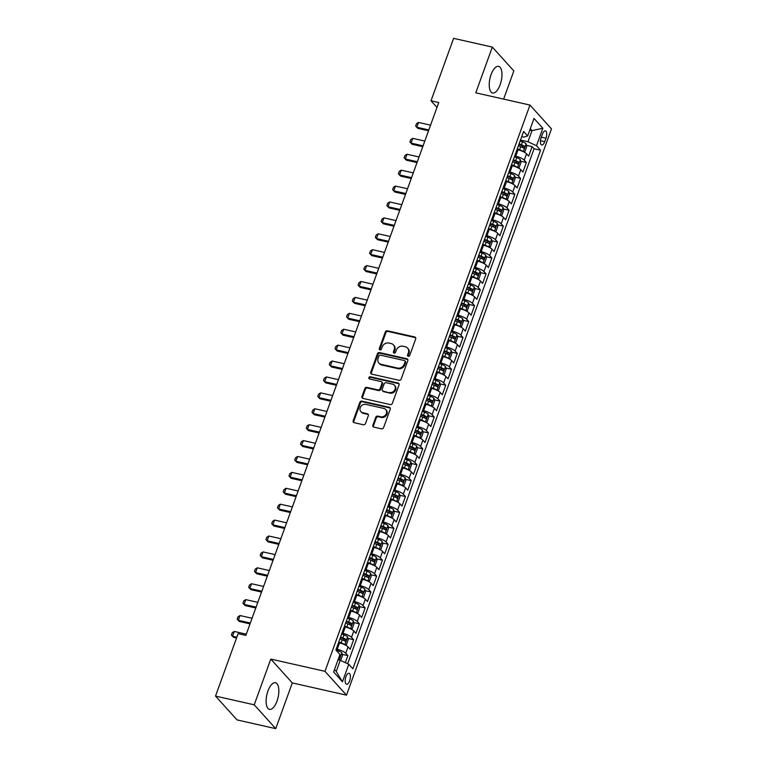<?xml version="1.0" encoding="UTF-8"?>
<svg xmlns="http://www.w3.org/2000/svg" width="767" height="767" viewBox="0 0 767 767"><rect width="100%" height="100%" fill="white"/><g stroke="black" fill="none" stroke-linecap="round" stroke-linejoin="round"><path stroke-width="1.15" d="M408.236 356.319A1.208 1.045 -42.1 0 0 409.703 355.466L415.704 338.88A1.716 1.496 -42.1 0 0 414.746 336.972L387.393 330.798A1.716 1.496 -42.1 0 0 385.302 332.015L379.301 348.602A1.208 1.045 -42.1 0 0 381.429 349.081L382.206 346.933A5.503 4.775 -42.1 0 1 388.879 343.041L391.16 343.549A5.503 4.775 -42.1 0 1 393.433 344.862A5.503 4.775 -42.1 0 1 394.209 349.647L393.433 351.794A1.208 1.045 -42.1 0 0 395.561 352.274L396.338 350.126A5.503 4.775 -42.1 0 1 403.011 346.233L405.292 346.742A5.503 4.775 -42.1 0 1 407.565 348.055A5.503 4.775 -42.1 0 1 408.351 352.839L407.574 354.987A1.208 1.045 -42.1 0 0 408.236 356.319M277.012 701.076A13.662 5.772 102.7 0 0 275.478 682.735A13.662 5.772 102.7 0 0 267.942 691.029A13.662 5.772 102.7 0 0 269.466 709.379A13.662 5.772 102.7 0 0 277.012 701.076M500.132 84.706A13.662 5.772 102.7 0 0 498.608 66.355A13.662 5.772 102.7 0 0 491.062 74.658A13.662 5.772 102.7 0 0 492.587 93.008A13.662 5.772 102.7 0 0 500.132 84.706M349.647 680.818A5.609 2.368 102.7 0 0 349.023 673.292A5.609 2.368 102.7 0 0 345.927 676.695A5.609 2.368 102.7 0 0 346.55 684.231A5.609 2.368 102.7 0 0 349.647 680.818M372.858 425.215A1.716 1.496 -42.1 0 0 373.817 427.123L381.487 428.858A1.716 1.496 -42.1 0 0 383.577 427.641L390.24 409.214A1.716 1.496 -42.1 0 0 389.291 407.306L361.928 401.131A1.716 1.496 -42.1 0 0 359.848 402.349L353.175 420.776A1.716 1.496 -42.1 0 0 354.133 422.675L363.405 424.774A1.716 1.496 -42.1 0 0 365.485 423.557L368.342 415.666A1.716 1.496 -42.1 0 0 367.383 413.768L362.791 412.723A4.602 3.998 -42.1 0 1 360.883 411.63A4.602 3.998 -42.1 0 1 360.797 406.529A4.602 3.998 -42.1 0 1 365.811 404.372L383.826 408.437A4.602 3.998 -42.1 0 1 385.724 409.54A4.602 3.998 -42.1 0 1 385.811 414.631A4.602 3.998 -42.1 0 1 380.796 416.797L377.795 416.117A1.716 1.496 -42.1 0 0 375.715 417.334L372.858 425.215L373.443 425.867A1.716 1.496 -42.1 0 0 373.443 426.989M270.789 659.083L254.232 704.815L215.517 696.081L237.032 719.906L275.746 728.65L292.304 682.918L346.492 695.161L324.978 671.326L270.789 659.083L292.304 682.918M503.631 99.116L513.842 70.919L492.328 47.094L475.77 92.826L529.968 105.06L324.978 671.326M492.328 47.094L453.613 38.35L431.016 100.784L436.989 107.409M215.517 696.081L238.125 633.647L245.862 635.392L438.753 102.529L431.016 100.784M399.061 380.298A1.716 1.496 -42.1 0 0 401.151 379.08L407.823 360.663A1.716 1.496 -42.1 0 0 406.865 358.755L379.502 352.58A1.716 1.496 -42.1 0 0 377.422 353.798L370.749 372.216A1.716 1.496 -42.1 0 0 371.707 374.123L399.061 380.298M399.032 384.938L392.359 403.356A1.716 1.496 -42.1 0 1 390.278 404.573L362.916 398.399A1.716 1.496 -42.1 0 1 361.966 396.501L364.814 388.61A1.716 1.496 -42.1 0 1 366.904 387.393L377.997 389.895A1.716 1.496 -42.1 0 0 380.087 388.677L381.976 383.452A1.716 1.496 -42.1 0 0 381.026 381.544L369.473 378.936A1.208 1.045 -42.1 0 1 370.26 376.75L398.073 383.03A1.716 1.496 -42.1 0 1 399.032 384.938M345.323 662.659L347.863 655.612L342.149 654.328M336.214 649.064L337.221 649.285A7.008 1.812 19.9 0 1 345.744 653.263L348.045 646.897L350.174 649.256L353.625 639.707L347.911 638.422M341.977 633.159L342.983 633.379A7.008 1.812 19.9 0 1 351.507 637.358L353.808 630.992L355.926 633.35L359.387 623.801L353.664 622.516M347.729 617.253L348.745 617.473A7.008 1.812 19.9 0 1 357.259 621.452L359.56 615.086L361.688 617.435L365.14 607.895L359.426 606.601M353.491 601.338L354.498 601.568A7.008 1.812 19.9 0 1 363.021 605.547L365.322 599.18L367.441 601.529L370.902 591.99L365.188 590.695M359.253 585.432L360.26 585.662A7.008 1.812 19.9 0 1 368.774 589.641L371.084 583.275L373.203 585.624L376.655 576.084L370.94 574.79M365.006 569.526L366.012 569.756A7.008 1.812 19.9 0 1 374.536 573.735L376.837 567.369L378.956 569.718L382.417 560.178L376.702 558.884M370.768 553.621L371.774 553.851A7.008 1.812 19.9 0 1 380.288 557.83L382.599 551.463L384.718 553.812L388.169 544.273L382.455 542.978M376.52 537.715L377.527 537.945A7.008 1.812 19.9 0 1 386.05 541.924L388.351 535.558L390.48 537.907L393.931 528.367L388.217 527.073M382.282 521.809L383.289 522.039A7.008 1.812 19.9 0 1 391.812 526.009L394.113 519.652L396.232 522.001L399.693 512.461L393.97 511.167M388.035 505.904L389.051 506.134A7.008 1.812 19.9 0 1 397.565 510.103L399.866 503.746L401.994 506.095L405.446 496.556L399.732 495.261M393.797 489.998L394.804 490.228A7.008 1.812 19.9 0 1 403.327 494.197L405.628 487.841L407.747 490.19L411.208 480.641L405.494 479.356M399.559 474.092L400.566 474.322A7.008 1.812 19.9 0 1 409.079 478.292L411.39 471.935L413.509 474.284L416.96 464.735L411.246 463.45M405.312 458.187L406.318 458.417A7.008 1.812 19.9 0 1 414.842 462.386L417.143 456.029L419.261 458.378L422.722 448.829L417.008 447.545M411.074 442.281L412.08 442.511A7.008 1.812 19.9 0 1 420.594 446.48L422.905 440.124L425.023 442.473L428.475 432.924L422.761 431.639M416.826 426.375L417.833 426.596A7.008 1.812 19.9 0 1 426.356 430.575L428.657 424.209L430.786 426.567L434.237 417.018L428.523 415.733M422.588 410.47L423.595 410.69A7.008 1.812 19.9 0 1 432.118 414.669L434.419 408.303L436.538 410.661L439.999 401.112L434.275 399.828M428.341 394.564L429.357 394.784A7.008 1.812 19.9 0 1 437.871 398.763L440.172 392.397L442.3 394.746L445.752 385.207L440.037 383.912M434.103 378.649L435.11 378.879A7.008 1.812 19.9 0 1 443.633 382.858L445.934 376.492L448.053 378.84L451.514 369.301L445.8 368.007M439.865 362.743L440.872 362.973A7.008 1.812 19.9 0 1 449.385 366.952L451.696 360.586L453.815 362.935L457.266 353.395L451.552 352.101M445.617 346.837L446.624 347.067A7.008 1.812 19.9 0 1 455.147 351.046L457.448 344.68L459.577 347.029L463.028 337.49L457.314 336.195M451.38 330.932L452.386 331.162A7.008 1.812 19.9 0 1 460.909 335.141L463.21 328.775L465.329 331.123L468.781 321.584L463.067 320.29M457.132 315.026L458.139 315.256A7.008 1.812 19.9 0 1 466.662 319.235L468.963 312.869L471.091 315.218L474.543 305.678L468.829 304.384M462.894 299.12L463.901 299.351A7.008 1.812 19.9 0 1 472.424 303.32L474.725 296.963L476.844 299.312L480.305 289.773L474.581 288.478M468.647 283.215L469.663 283.445A7.008 1.812 19.9 0 1 478.177 287.414L480.478 281.058L482.606 283.406L486.057 273.867L480.343 272.573M474.409 267.309L475.415 267.539A7.008 1.812 19.9 0 1 483.939 271.508L486.24 265.152L488.358 267.501L491.82 257.952L486.105 256.667M480.171 251.403L481.177 251.634A7.008 1.812 19.9 0 1 489.691 255.603L492.002 249.246L494.121 251.595L497.572 242.046L491.858 240.761M485.923 235.498L486.93 235.728A7.008 1.812 19.9 0 1 495.453 239.697L497.754 233.341L499.883 235.69L503.334 226.14L497.62 224.856M491.685 219.592L492.692 219.822A7.008 1.812 19.9 0 1 501.215 223.791L503.516 217.425L505.635 219.784L509.087 210.235L503.373 208.95M497.438 203.686L498.454 203.907A7.008 1.812 19.9 0 1 506.968 207.886L509.269 201.52L511.397 203.878L514.849 194.329L509.135 193.044M503.2 187.781L504.207 188.001A7.008 1.812 19.9 0 1 512.73 191.98L515.031 185.614L517.15 187.973L520.611 178.423L514.887 177.139M508.952 171.875L509.969 172.096A7.008 1.812 19.9 0 1 518.482 176.074L520.783 169.708L522.912 172.057L526.363 162.518L524.244 160.169A7.008 1.812 -160.1 0 0 515.721 156.19L514.715 155.96M520.649 161.223L526.363 162.518M348.045 646.897A7.008 1.812 -160.1 0 0 339.532 642.928L338.515 642.698M353.808 630.992A7.008 1.812 -160.1 0 0 345.284 627.023L344.278 626.792M359.56 615.086A7.008 1.812 -160.1 0 0 351.046 611.117L350.04 610.887M365.322 599.18A7.008 1.812 -160.1 0 0 356.799 595.211L355.792 594.981M371.084 583.275A7.008 1.812 -160.1 0 0 362.561 579.306L361.554 579.075M376.837 567.369A7.008 1.812 -160.1 0 0 368.323 563.39L367.307 563.17M382.599 551.463A7.008 1.812 -160.1 0 0 374.075 547.485L373.069 547.264M388.351 535.558A7.008 1.812 -160.1 0 0 379.838 531.579L378.821 531.358M394.113 519.652A7.008 1.812 -160.1 0 0 385.59 515.673L384.583 515.453M399.866 503.746A7.008 1.812 -160.1 0 0 391.352 499.768L390.345 499.538M405.628 487.841A7.008 1.812 -160.1 0 0 397.105 483.862L396.098 483.632M411.39 471.935A7.008 1.812 -160.1 0 0 402.867 467.956L401.86 467.726M417.143 456.029A7.008 1.812 -160.1 0 0 408.629 452.051L407.613 451.821M422.905 440.124A7.008 1.812 -160.1 0 0 414.381 436.145L413.375 435.915M428.657 424.209A7.008 1.812 -160.1 0 0 420.143 420.239L419.127 420.009M434.419 408.303A7.008 1.812 -160.1 0 0 425.896 404.334L424.889 404.104M440.172 392.397A7.008 1.812 -160.1 0 0 431.658 388.428L430.651 388.198M445.934 376.492A7.008 1.812 -160.1 0 0 437.411 372.522L436.404 372.292M451.696 360.586A7.008 1.812 -160.1 0 0 443.173 356.617L442.166 356.387M457.448 344.68A7.008 1.812 -160.1 0 0 448.935 340.701L447.918 340.481M463.21 328.775A7.008 1.812 -160.1 0 0 454.687 324.796L453.68 324.575M468.963 312.869A7.008 1.812 -160.1 0 0 460.449 308.89L459.443 308.67M474.725 296.963A7.008 1.812 -160.1 0 0 466.202 292.984L465.195 292.764M480.478 281.058A7.008 1.812 -160.1 0 0 471.964 277.079L470.957 276.849M486.24 265.152A7.008 1.812 -160.1 0 0 477.716 261.173L476.71 260.943M492.002 249.246A7.008 1.812 -160.1 0 0 483.478 245.267L482.472 245.037M497.754 233.341A7.008 1.812 -160.1 0 0 489.241 229.362L488.224 229.132M503.516 217.425A7.008 1.812 -160.1 0 0 494.993 213.456L493.986 213.226M509.269 201.52A7.008 1.812 -160.1 0 0 500.755 197.55L499.748 197.32M515.031 185.614A7.008 1.812 -160.1 0 0 506.508 181.645L505.501 181.415M520.783 169.708A7.008 1.812 -160.1 0 0 512.27 165.739L511.263 165.509M542.394 134.196L541.118 137.696A5.427 2.291 102.7 0 0 541.732 144.992A5.427 2.291 102.7 0 0 544.723 141.694L545.999 138.194A5.427 2.291 102.7 0 0 545.385 130.898A5.427 2.291 102.7 0 0 542.394 134.196M346.492 695.161L551.483 128.894L529.968 105.06M334.517 669.524L336.243 671.432L340.27 660.301L348.793 664.28L352.858 668.786L540.572 150.236L536.507 145.73L527.984 141.751L520.477 140.054M348.793 664.28L342.456 681.777L333.626 671.988L339.954 654.491L335.888 649.975L523.593 131.435L527.667 135.941L534.005 118.444L542.835 128.233L536.507 145.73M347.652 663.743L534.072 148.769L532.125 146.612L528.664 156.152L526.546 153.803A7.008 1.812 -160.1 0 0 518.022 149.833L517.016 149.603M518.482 176.074L520.611 178.423M512.73 191.98L514.849 194.329M506.968 207.886L509.087 210.235M501.215 223.791L503.334 226.14M495.453 239.697L497.572 242.046M489.691 255.603L491.82 257.952M483.939 271.508L486.057 273.867M478.177 287.414L480.305 289.773M472.424 303.32L474.543 305.678M466.662 319.235L468.781 321.584M460.909 335.141L463.028 337.49M455.147 351.046L457.266 353.395M449.385 366.952L451.514 369.301M443.633 382.858L445.752 385.207M437.871 398.763L439.999 401.112M432.118 414.669L434.237 417.018M426.356 430.575L428.475 432.924M420.594 446.48L422.722 448.829M414.842 462.386L416.96 464.735M409.079 478.292L411.208 480.641M403.327 494.197L405.446 496.556M397.565 510.103L399.693 512.461M391.812 526.009L393.931 528.367M386.05 541.924L388.169 544.273M380.288 557.83L382.417 560.178M374.536 573.735L376.655 576.084M368.774 589.641L370.902 591.99M363.021 605.547L365.14 607.895M357.259 621.452L359.387 623.801M351.507 637.358L353.625 639.707M345.744 653.263L347.863 655.612M340.27 660.301L338.036 659.793M527.984 141.751L532.02 130.62L530.285 128.703M529.776 130.112L532.02 130.62L542.835 128.233M521.704 136.641L523.794 137.12L527.667 135.941M254.232 704.815L275.746 728.65M526.411 145.318L532.125 146.612M534.072 148.769L540.572 150.236M342.456 681.777L336.243 671.432M408.111 356.281A1.208 1.045 -42.1 0 1 408.149 355.629L408.926 353.482A5.503 4.775 -42.1 0 0 408.149 348.697L407.565 348.055M393.433 344.862L394.017 345.505A5.503 4.775 -42.1 0 1 394.794 350.289L394.017 352.437A1.208 1.045 -42.1 0 0 393.979 353.088M415.695 337.758A1.716 1.496 -42.1 0 0 415.33 337.614L387.968 331.44A1.716 1.496 -42.1 0 0 385.887 332.657L379.886 349.244A1.208 1.045 -42.1 0 0 379.847 349.896M407.814 359.531A1.716 1.496 -42.1 0 0 407.45 359.397L380.087 353.223A1.716 1.496 -42.1 0 0 378.006 354.44L371.333 372.858A1.716 1.496 -42.1 0 0 371.343 373.989M405.072 361.899A1.208 1.045 -42.1 0 0 404.401 360.557L380.384 355.14A1.208 1.045 -42.1 0 0 378.927 355.993L378.112 358.256A5.503 4.775 -42.1 0 0 378.888 363.04A5.503 4.775 -42.1 0 0 381.161 364.354L397.574 368.055A5.503 4.775 -42.1 0 0 404.247 364.162L405.072 361.899L405.647 362.542A1.208 1.045 -42.1 0 0 405.484 361.497L404.899 360.845M378.888 363.04L379.473 363.683A5.503 4.775 -42.1 0 0 381.745 364.996L381.161 364.354M405.647 362.542L404.832 364.804A5.503 4.775 -42.1 0 1 398.159 368.697L381.745 364.996M381.736 381.956L382.311 382.599A1.716 1.496 -42.1 0 1 382.56 384.094L380.662 389.329A1.716 1.496 -42.1 0 1 378.582 390.547L367.489 388.035A1.716 1.496 -42.1 0 0 365.399 389.252L362.542 397.143A1.716 1.496 -42.1 0 0 362.551 398.265M399.022 383.816A1.716 1.496 -42.1 0 0 398.658 383.673L370.844 377.393A1.208 1.045 -42.1 0 0 369.349 378.898M389.511 392.503A4.602 3.998 -42.1 0 0 394.526 390.336A4.602 3.998 -42.1 0 0 394.439 385.245A4.602 3.998 -42.1 0 0 392.531 384.142L386.194 382.714A1.716 1.496 -42.1 0 0 384.104 383.931L382.215 389.157A1.716 1.496 -42.1 0 0 383.164 391.065L390.096 393.145A4.602 3.998 -42.1 0 0 395.11 390.988A4.602 3.998 -42.1 0 0 395.015 385.887L394.439 385.245M382.455 390.652L383.04 391.304A1.716 1.496 -42.1 0 0 383.749 391.707L383.164 391.065M390.096 393.145L383.749 391.707M385.724 409.54L386.309 410.182A4.602 3.998 -42.1 0 1 386.395 415.283A4.602 3.998 -42.1 0 1 381.381 417.44L378.38 416.759A1.716 1.496 -42.1 0 0 376.29 417.977L373.443 425.867M360.883 411.63L361.468 412.272A4.602 3.998 -42.1 0 0 363.366 413.375L362.791 412.723M368.333 414.544A1.716 1.496 -42.1 0 0 367.968 414.41L363.366 413.375M390.23 408.092A1.716 1.496 -42.1 0 0 389.866 407.958L362.513 401.774A1.716 1.496 -42.1 0 0 360.423 402.991L353.76 421.419A1.716 1.496 -42.1 0 0 353.769 422.54M523.362 151.703L524.954 151.425L526.68 146.66L526.095 143.774A4.64 1.198 -160.1 0 0 522.48 141.77L520.16 140.927M523.017 151.54A4.64 1.198 -160.1 0 0 519.604 149.728L517.284 148.875M518.434 149.929L517.083 149.431M518.377 145.855L520.697 146.708A4.64 1.198 19.9 0 1 523.679 148.184L524.369 146.276A4.64 1.198 -160.1 0 0 521.387 144.8L519.067 143.947M518.866 144.503L521.167 145.337A2.368 0.614 19.9 0 1 522.145 145.768L522.567 147.091M430.565 125.155L418.523 122.442L416.797 127.207L428.839 129.93M417.842 128.367L415.647 126.047L417.842 128.367L428.532 130.783M415.647 126.047L416.519 123.66L418.523 122.442M517.61 167.609L519.192 167.331L520.918 162.566L520.333 159.68A4.64 1.198 -160.1 0 0 516.728 157.676L514.398 156.832M517.255 167.446A4.64 1.198 -160.1 0 0 513.852 165.634L511.522 164.78M512.672 165.835L511.321 165.336M512.615 161.76L514.945 162.614A4.64 1.198 19.9 0 1 517.926 164.09L518.617 162.182A4.64 1.198 -160.1 0 0 515.635 160.706L513.305 159.852M513.104 160.408L515.405 161.243A2.368 0.614 19.9 0 1 516.383 161.674L516.805 162.997M424.803 141.061L412.761 138.348L411.035 143.113L423.077 145.835M412.08 144.273L409.894 141.953L412.08 144.273L422.77 146.689M409.894 141.953L410.757 139.565L412.761 138.348M511.848 183.514L513.439 183.236L515.165 178.471L514.58 175.585A4.64 1.198 -160.1 0 0 510.966 173.591L508.646 172.738M511.503 183.351A4.64 1.198 -160.1 0 0 508.09 181.539L505.769 180.686M506.92 181.741L505.568 181.242M506.862 177.666L509.183 178.519A4.64 1.198 19.9 0 1 512.164 179.996L512.855 178.088A4.64 1.198 -160.1 0 0 509.873 176.611L507.553 175.758M507.351 176.314L509.643 177.148A2.368 0.614 19.9 0 1 510.63 177.58L511.052 178.903M419.05 156.967L407.009 154.253L405.283 159.028L417.325 161.741M406.328 160.178L404.132 157.858L406.328 160.178L417.018 162.594M404.132 157.858L404.995 155.471L407.009 154.253M506.086 199.42L507.677 199.152L509.403 194.377L508.818 191.501A4.64 1.198 -160.1 0 0 505.213 189.497L502.884 188.644M505.741 199.257A4.64 1.198 -160.1 0 0 502.327 197.445L500.007 196.592M501.158 197.646L499.806 197.148M501.1 193.572L503.43 194.425A4.64 1.198 19.9 0 1 506.402 195.901L507.102 193.993A4.64 1.198 -160.1 0 0 504.12 192.517L501.791 191.664M501.589 192.22L503.89 193.063A2.368 0.614 19.9 0 1 504.868 193.485L505.29 194.808M413.288 172.882L401.246 170.159L399.521 174.934L411.563 177.647M400.566 176.094L398.38 173.764L400.566 176.094L411.256 178.5M398.38 173.764L399.243 171.377L401.246 170.159M500.333 215.326L501.925 215.057L503.651 210.283L503.056 207.406A4.64 1.198 -160.1 0 0 499.451 205.403L497.131 204.549M499.988 215.163A4.64 1.198 -160.1 0 0 496.575 213.351L494.245 212.497M495.405 213.552L494.044 213.053M495.338 209.477L497.668 210.331A4.64 1.198 19.9 0 1 500.65 211.807L501.34 209.899A4.64 1.198 -160.1 0 0 498.358 208.423L496.038 207.569M495.837 208.125L498.128 208.969A2.368 0.614 19.9 0 1 499.116 209.391L499.528 210.714M407.536 188.787L395.494 186.065L393.768 190.839L405.81 193.552M394.813 191.999L392.618 189.67L394.813 191.999L405.494 194.406M392.618 189.67L393.481 187.282L395.494 186.065M494.571 231.241L496.163 230.963L497.888 226.188L497.304 223.312A4.64 1.198 -160.1 0 0 493.699 221.308L491.369 220.455M494.226 231.068A4.64 1.198 -160.1 0 0 490.813 229.256L488.493 228.413M489.643 229.458L488.291 228.959M489.586 225.383L491.906 226.236A4.64 1.198 19.9 0 1 494.888 227.713L495.578 225.805A4.64 1.198 -160.1 0 0 492.596 224.328L490.276 223.475M490.075 224.031L492.376 224.875A2.368 0.614 19.9 0 1 493.354 225.306L493.775 226.629M401.774 204.693L389.732 201.97L388.006 206.745L400.048 209.458M389.051 207.905L386.865 205.575L389.051 207.905L399.741 210.311M386.865 205.575L387.728 203.188L389.732 201.97M488.819 247.147L490.401 246.869L492.136 242.094L491.542 239.218A4.64 1.198 -160.1 0 0 487.937 237.214L485.616 236.361M488.464 246.974A4.64 1.198 -160.1 0 0 485.06 245.162L482.731 244.318M483.881 245.363L482.529 244.865M483.824 241.289L486.153 242.142A4.64 1.198 19.9 0 1 489.135 243.618L489.825 241.71A4.64 1.198 -160.1 0 0 486.844 240.234L484.514 239.381M484.313 239.937L486.614 240.78A2.368 0.614 19.9 0 1 487.591 241.212L488.013 242.535M396.021 220.599L383.979 217.876L382.244 222.651L394.286 225.364M383.299 223.811L381.103 221.481L383.299 223.811L393.979 226.217M381.103 221.481L381.966 219.103L383.979 217.876M483.057 263.052L484.648 262.774L486.374 258L485.789 255.123A4.64 1.198 -160.1 0 0 482.175 253.12L479.854 252.266M482.711 262.889A4.64 1.198 -160.1 0 0 479.298 261.068L476.978 260.224M478.129 261.269L476.777 260.78M478.071 257.194L480.391 258.048A4.64 1.198 19.9 0 1 483.373 259.524L484.063 257.616A4.64 1.198 -160.1 0 0 481.082 256.14L478.761 255.286M478.56 255.842L480.851 256.686A2.368 0.614 19.9 0 1 481.839 257.118L482.261 258.441M390.259 236.504L378.217 233.782L376.492 238.556L388.533 241.279M377.537 239.716L375.341 237.386L377.537 239.716L388.227 242.132M375.341 237.386L376.204 235.009L378.217 233.782M477.304 278.958L478.886 278.68L480.612 273.905L480.027 271.029A4.64 1.198 -160.1 0 0 476.422 269.025L474.092 268.172M476.949 278.795A4.64 1.198 -160.1 0 0 473.546 276.973L471.216 276.13M472.367 277.175L471.015 276.686M472.309 273.11L474.639 273.953A4.64 1.198 19.9 0 1 477.62 275.43L478.311 273.522A4.64 1.198 -160.1 0 0 475.329 272.045L472.999 271.192M472.798 271.748L475.099 272.592A2.368 0.614 19.9 0 1 476.077 273.023L476.499 274.346M384.497 252.41L372.455 249.687L370.729 254.462L382.771 257.185M371.774 255.622L369.589 253.302L371.774 255.622L382.465 258.038M369.589 253.302L370.451 250.914L372.455 249.687M471.542 294.864L473.134 294.586L474.859 289.811L474.274 286.935A4.64 1.198 -160.1 0 0 470.66 284.931L468.34 284.078M471.197 294.701A4.64 1.198 -160.1 0 0 467.784 292.889L465.454 292.035M466.614 293.08L465.262 292.591M466.557 289.015L468.877 289.859A4.64 1.198 19.9 0 1 471.858 291.335L472.549 289.427A4.64 1.198 -160.1 0 0 469.567 287.951L467.247 287.107M467.045 287.654L469.337 288.497A2.368 0.614 19.9 0 1 470.324 288.929L470.746 290.252M378.745 268.316L366.703 265.593L364.977 270.368L377.019 273.09M366.022 271.528L363.826 269.207L366.022 271.528L376.702 273.944M363.826 269.207L364.689 266.82L366.703 265.593M465.78 310.769L467.371 310.491L469.097 305.717L468.512 302.84A4.64 1.198 -160.1 0 0 464.907 300.837L462.578 299.983M465.435 310.606A4.64 1.198 -160.1 0 0 462.022 308.794L459.701 307.941M460.852 308.986L459.5 308.497M460.794 304.921L463.124 305.765A4.64 1.198 19.9 0 1 466.096 307.241L466.787 305.333A4.64 1.198 -160.1 0 0 463.814 303.857L461.485 303.013M461.283 303.559L463.584 304.403A2.368 0.614 19.9 0 1 464.562 304.835L464.984 306.158M372.983 284.221L360.941 281.499L359.215 286.273L371.257 288.996M360.26 287.433L358.074 285.113L360.26 287.433L370.95 289.849M358.074 285.113L358.937 282.726L360.941 281.499M460.027 326.675L461.619 326.397L463.345 321.622L462.75 318.746A4.64 1.198 -160.1 0 0 459.145 316.742L456.825 315.889M459.682 326.512A4.64 1.198 -160.1 0 0 456.269 324.7L453.939 323.847M455.099 324.892L453.738 324.403M455.032 320.827L457.362 321.67A4.64 1.198 19.9 0 1 460.344 323.156L461.034 321.239A4.64 1.198 -160.1 0 0 458.052 319.762L455.732 318.919M455.531 319.465L457.822 320.309A2.368 0.614 19.9 0 1 458.81 320.74L459.222 322.063M367.23 300.127L355.188 297.404L353.462 302.179L365.504 304.902M354.507 303.339L352.312 301.019L354.507 303.339L365.188 305.755M352.312 301.019L353.175 298.631L355.188 297.404M454.265 342.581L455.857 342.303L457.583 337.528L456.998 334.652A4.64 1.198 -160.1 0 0 453.393 332.648L451.063 331.804M453.92 342.418A4.64 1.198 -160.1 0 0 450.507 340.606L448.187 339.752M449.337 340.807L447.986 340.308M449.28 336.732L451.6 337.585A4.64 1.198 19.9 0 1 454.582 339.062L455.272 337.154A4.64 1.198 -160.1 0 0 452.29 335.668L449.97 334.824M449.769 335.38L452.07 336.214A2.368 0.614 19.9 0 1 453.048 336.646L453.47 337.969M361.468 316.033L349.426 313.32L347.7 318.084L359.742 320.807M348.745 319.245L346.559 316.924L348.745 319.245L359.435 321.661M346.559 316.924L347.422 314.537L349.426 313.32M448.513 358.486L450.095 358.208L451.83 353.443L451.236 350.557A4.64 1.198 -160.1 0 0 447.631 348.554L445.301 347.71M448.158 358.323A4.64 1.198 -160.1 0 0 444.755 356.511L442.425 355.658M443.575 356.713L442.223 356.214M443.518 352.638L445.848 353.491A4.64 1.198 19.9 0 1 448.829 354.968L449.52 353.06A4.64 1.198 -160.1 0 0 446.538 351.583L444.208 350.73M444.007 351.286L446.308 352.12A2.368 0.614 19.9 0 1 447.286 352.552L447.707 353.875M355.715 331.938L343.674 329.225L341.938 333.99L353.98 336.713M342.993 335.15L340.797 332.83L342.993 335.15L353.673 337.566M340.797 332.83L341.66 330.443L343.674 329.225M442.751 374.392L444.342 374.114L446.068 369.349L445.483 366.463A4.64 1.198 -160.1 0 0 441.869 364.459L439.549 363.616M442.406 374.229A4.64 1.198 -160.1 0 0 438.992 372.417L436.672 371.564M437.823 372.618L436.471 372.12M437.765 368.543L440.085 369.397A4.64 1.198 19.9 0 1 443.067 370.873L443.757 368.965A4.64 1.198 -160.1 0 0 440.776 367.489L438.456 366.636M438.254 367.192L440.546 368.026A2.368 0.614 19.9 0 1 441.533 368.457L441.955 369.78M349.953 347.844L337.911 345.131L336.186 349.896L348.228 352.619M337.231 351.056L335.035 348.736L337.231 351.056L347.921 353.472M335.035 348.736L335.898 346.348L337.911 345.131M436.989 390.298L438.58 390.019L440.306 385.255L439.721 382.369A4.64 1.198 -160.1 0 0 436.116 380.365L433.786 379.521M436.644 390.135A4.64 1.198 -160.1 0 0 433.24 388.323L430.91 387.469M432.061 388.524L430.709 388.025M432.003 384.449L434.333 385.302A4.64 1.198 19.9 0 1 437.315 386.779L438.005 384.871A4.64 1.198 -160.1 0 0 435.023 383.395L432.693 382.541M432.492 383.097L434.793 383.931A2.368 0.614 19.9 0 1 435.771 384.363L436.193 385.686M344.191 363.75L332.149 361.036L330.424 365.811L342.465 368.524M331.469 366.962L329.283 364.641L331.469 366.962L342.159 369.378M329.283 364.641L330.146 362.254L332.149 361.036M431.236 406.203L432.828 405.925L434.553 401.16L433.969 398.274A4.64 1.198 -160.1 0 0 430.354 396.28L428.034 395.427M430.891 406.04A4.64 1.198 -160.1 0 0 427.478 404.228L425.148 403.375M426.308 404.43L424.956 403.931M426.251 400.355L428.571 401.208A4.64 1.198 19.9 0 1 431.553 402.685L432.243 400.777A4.64 1.198 -160.1 0 0 429.261 399.3L426.941 398.447M426.74 399.003L429.031 399.837A2.368 0.614 19.9 0 1 430.019 400.269L430.44 401.592M338.439 379.655L326.397 376.942L324.671 381.717L336.713 384.43M325.716 382.877L323.521 380.547L325.716 382.877L336.397 385.283M323.521 380.547L324.383 378.16L326.397 376.942M425.474 422.109L427.066 421.84L428.791 417.066L428.207 414.19A4.64 1.198 -160.1 0 0 424.602 412.186L422.272 411.333M425.129 421.946A4.64 1.198 -160.1 0 0 421.716 420.134L419.396 419.281M420.546 420.335L419.194 419.837M420.489 416.26L422.818 417.114A4.64 1.198 19.9 0 1 425.79 418.59L426.481 416.682A4.64 1.198 -160.1 0 0 423.509 415.206L421.179 414.353M420.978 414.909L423.279 415.752A2.368 0.614 19.9 0 1 424.256 416.174L424.678 417.497M332.677 395.571L320.635 392.848L318.909 397.622L330.951 400.336M319.954 398.782L317.768 396.453L319.954 398.782L330.644 401.189M317.768 396.453L318.631 394.065L320.635 392.848M419.722 438.015L421.313 437.746L423.039 432.971L422.444 430.095A4.64 1.198 -160.1 0 0 418.84 428.091L416.519 427.238M419.376 437.852A4.64 1.198 -160.1 0 0 415.963 436.04L413.634 435.186M414.794 436.241L413.432 435.742M414.726 432.166L417.056 433.019A4.64 1.198 19.9 0 1 420.038 434.496L420.728 432.588A4.64 1.198 -160.1 0 0 417.747 431.112L415.417 430.258M415.225 430.814L417.516 431.658A2.368 0.614 19.9 0 1 418.494 432.08L418.916 433.403M326.924 411.476L314.882 408.753L313.157 413.528L325.198 416.241M314.202 414.688L312.006 412.358L314.202 414.688L324.882 417.095M312.006 412.358L312.869 409.971L314.882 408.753M413.959 453.93L415.551 453.652L417.277 448.877L416.692 446.001A4.64 1.198 -160.1 0 0 413.087 443.997L410.757 443.144M413.614 453.757A4.64 1.198 -160.1 0 0 410.201 451.945L407.881 451.101M409.032 452.147L407.68 451.648M408.974 448.072L411.294 448.925A4.64 1.198 19.9 0 1 414.276 450.402L414.966 448.494A4.64 1.198 -160.1 0 0 411.984 447.017L409.664 446.164M409.463 446.72L411.764 447.564A2.368 0.614 19.9 0 1 412.742 447.995L413.164 449.318M321.162 427.382L309.12 424.659L307.394 429.434L319.436 432.147M308.439 430.594L306.244 428.264L308.439 430.594L319.13 433M306.244 428.264L307.116 425.877L309.12 424.659M408.207 469.835L409.789 469.557L411.524 464.783L410.93 461.907A4.64 1.198 -160.1 0 0 407.325 459.903L404.995 459.05M407.852 469.663A4.64 1.198 -160.1 0 0 404.449 467.851L402.119 467.007M403.269 468.052L401.918 467.554M403.212 463.977L405.542 464.831A4.64 1.198 19.9 0 1 408.523 466.307L409.214 464.399A4.64 1.198 -160.1 0 0 406.232 462.923L403.902 462.07M403.701 462.626L406.002 463.469A2.368 0.614 19.9 0 1 406.98 463.901L407.402 465.224M315.41 443.288L303.368 440.565L301.632 445.339L313.674 448.053M302.687 446.499L300.491 444.17L302.687 446.499L313.367 448.906M300.491 444.17L301.354 441.792L303.368 440.565M402.445 485.741L404.036 485.463L405.762 480.688L405.177 477.812A4.64 1.198 -160.1 0 0 401.563 475.808L399.243 474.955M402.1 485.578A4.64 1.198 -160.1 0 0 398.687 483.756L396.366 482.913M397.517 483.958L396.165 483.469M397.459 479.883L399.78 480.736A4.64 1.198 19.9 0 1 402.761 482.213L403.452 480.305A4.64 1.198 -160.1 0 0 400.47 478.829L398.15 477.975M397.948 478.531L400.24 479.375A2.368 0.614 19.9 0 1 401.227 479.806L401.649 481.13M309.647 459.193L297.606 456.47L295.88 461.245L307.922 463.968M296.925 462.405L294.729 460.075L296.925 462.405L307.615 464.821M294.729 460.075L295.592 457.698L297.606 456.47M396.683 501.647L398.274 501.369L400 496.594L399.415 493.718A4.64 1.198 -160.1 0 0 395.81 491.714L393.481 490.861M396.338 501.484A4.64 1.198 -160.1 0 0 392.934 499.662L390.604 498.818M391.755 499.863L390.403 499.375M391.697 495.798L394.027 496.642A4.64 1.198 19.9 0 1 397.009 498.119L397.699 496.211A4.64 1.198 -160.1 0 0 394.717 494.734L392.388 493.881M392.186 494.437L394.487 495.281A2.368 0.614 19.9 0 1 395.465 495.712L395.887 497.035M303.885 475.099L291.843 472.376L290.118 477.151L302.16 479.874M291.163 478.311L288.977 475.991L291.163 478.311L301.853 480.727M288.977 475.991L289.84 473.603L291.843 472.376M390.93 517.552L392.522 517.274L394.248 512.5L393.653 509.624A4.64 1.198 -160.1 0 0 390.048 507.62L387.728 506.766M390.585 517.389A4.64 1.198 -160.1 0 0 387.172 515.577L384.842 514.724M386.002 515.769L384.65 515.28M385.945 511.704L388.265 512.548A4.64 1.198 19.9 0 1 391.247 514.024L391.937 512.116A4.64 1.198 -160.1 0 0 388.955 510.64L386.635 509.796M386.434 510.343L388.725 511.186A2.368 0.614 19.9 0 1 389.713 511.618L390.135 512.941M298.133 491.005L286.091 488.282L284.365 493.056L296.407 495.779M285.41 494.216L283.215 491.896L285.41 494.216L296.091 496.632M283.215 491.896L284.078 489.509L286.091 488.282M385.168 533.458L386.76 533.18L388.486 528.405L387.901 525.529A4.64 1.198 -160.1 0 0 384.296 523.525L381.966 522.672M384.823 533.295A4.64 1.198 -160.1 0 0 381.41 531.483L379.09 530.63M380.24 531.675L378.888 531.186M380.183 527.61L382.503 528.453A4.64 1.198 19.9 0 1 385.485 529.93L386.175 528.022A4.64 1.198 -160.1 0 0 383.203 526.546L380.873 525.702M380.672 526.248L382.973 527.092A2.368 0.614 19.9 0 1 383.951 527.523L384.372 528.846M292.371 506.91L280.329 504.187L278.603 508.962L290.645 511.685M279.648 510.122L277.462 507.802L279.648 510.122L290.338 512.538M277.462 507.802L278.325 505.415L280.329 504.187M379.416 549.364L380.998 549.086L382.733 544.311L382.139 541.435A4.64 1.198 -160.1 0 0 378.534 539.431L376.213 538.578M379.061 549.201A4.64 1.198 -160.1 0 0 375.657 547.389L373.328 546.535M374.488 547.58L373.126 547.092M374.421 543.515L376.75 544.359A4.64 1.198 19.9 0 1 379.732 545.845L380.422 543.928A4.64 1.198 -160.1 0 0 377.441 542.451L375.111 541.607M374.919 542.154L377.211 542.998A2.368 0.614 19.9 0 1 378.189 543.429L378.61 544.752M286.618 522.816L274.576 520.093L272.841 524.868L284.893 527.591M273.896 526.028L271.7 523.708L273.896 526.028L284.576 528.444M271.7 523.708L272.563 521.32L274.576 520.093M373.654 565.269L375.245 564.991L376.971 560.217L376.386 557.341A4.64 1.198 -160.1 0 0 372.781 555.337L370.451 554.493M373.308 565.106A4.64 1.198 -160.1 0 0 369.895 563.294L367.575 562.441M368.726 563.496L367.374 562.997M368.668 559.421L370.988 560.274A4.64 1.198 19.9 0 1 373.97 561.751L374.66 559.843A4.64 1.198 -160.1 0 0 371.679 558.357L369.358 557.513M369.157 558.069L371.458 558.903A2.368 0.614 19.9 0 1 372.436 559.335L372.858 560.658M280.856 538.722L268.814 536.008L267.089 540.773L279.13 543.496M268.134 541.933L265.938 539.613L268.134 541.933L278.824 544.349M265.938 539.613L266.811 537.226L268.814 536.008M367.901 581.175L369.483 580.897L371.209 576.132L370.624 573.246A4.64 1.198 -160.1 0 0 367.019 571.242L364.689 570.399M367.546 581.012A4.64 1.198 -160.1 0 0 364.143 579.2L361.813 578.347M362.964 579.401L361.612 578.903M362.906 575.327L365.236 576.18A4.64 1.198 19.9 0 1 368.218 577.656L368.908 575.749A4.64 1.198 -160.1 0 0 365.926 574.272L363.596 573.419M363.395 573.975L365.696 574.809A2.368 0.614 19.9 0 1 366.674 575.24L367.096 576.563M275.104 554.627L263.052 551.914L261.326 556.679L273.368 559.402M262.372 557.839L260.186 555.519L262.372 557.839L273.062 560.255M260.186 555.519L261.048 553.132L263.052 551.914M362.139 597.081L363.731 596.803L365.456 592.038L364.871 589.152A4.64 1.198 -160.1 0 0 361.257 587.148L358.937 586.304M361.794 596.918A4.64 1.198 -160.1 0 0 358.381 595.106L356.061 594.252M357.211 595.307L355.859 594.808M357.154 591.232L359.474 592.086A4.64 1.198 19.9 0 1 362.455 593.562L363.146 591.654A4.64 1.198 -160.1 0 0 360.164 590.178L357.844 589.324M357.643 589.881L359.934 590.715A2.368 0.614 19.9 0 1 360.921 591.146L361.343 592.469M269.342 570.533L257.3 567.82L255.574 572.585L267.616 575.308M256.619 573.745L254.423 571.425L256.619 573.745L267.309 576.161M254.423 571.425L255.286 569.037L257.3 567.82M356.377 612.986L357.968 612.708L359.694 607.943L359.109 605.058A4.64 1.198 -160.1 0 0 355.505 603.054L353.175 602.21M356.032 612.823A4.64 1.198 -160.1 0 0 352.619 611.011L350.298 610.158M351.449 611.213L350.097 610.714M351.391 607.138L353.721 607.991A4.64 1.198 19.9 0 1 356.693 609.468L357.393 607.56A4.64 1.198 -160.1 0 0 354.412 606.083L352.082 605.23M351.88 605.786L354.181 606.62A2.368 0.614 19.9 0 1 355.159 607.052L355.581 608.375M263.58 586.439L251.538 583.725L249.812 588.5L261.854 591.213M250.857 589.65L248.671 587.33L250.857 589.65L261.547 592.066M248.671 587.33L249.534 584.943L251.538 583.725M350.624 628.892L352.216 628.614L353.942 623.849L353.347 620.963A4.64 1.198 -160.1 0 0 349.742 618.969L347.422 618.116M350.279 628.729A4.64 1.198 -160.1 0 0 346.866 626.917L344.536 626.064M345.696 627.118L344.335 626.62M345.639 623.044L347.959 623.897A4.64 1.198 19.9 0 1 350.941 625.373L351.631 623.466A4.64 1.198 -160.1 0 0 348.649 621.989L346.329 621.136M346.128 621.692L348.419 622.526A2.368 0.614 19.9 0 1 349.407 622.957L349.819 624.28M257.827 602.344L245.785 599.631L244.059 604.406L256.101 607.119M245.104 605.566L242.909 603.236L245.104 605.566L255.785 607.972M242.909 603.236L243.772 600.849L245.785 599.631M344.862 644.798L346.454 644.529L348.18 639.755L347.595 636.878A4.64 1.198 -160.1 0 0 343.99 634.875L341.66 634.021M344.517 644.635A4.64 1.198 -160.1 0 0 341.104 642.823L338.784 641.969M339.934 643.024L338.583 642.525M339.877 638.949L342.197 639.803A4.64 1.198 19.9 0 1 345.179 641.279L345.869 639.371A4.64 1.198 -160.1 0 0 342.897 637.895L340.567 637.041M340.366 637.598L342.667 638.441A2.368 0.614 19.9 0 1 343.645 638.863L344.067 640.186M252.065 618.26L240.023 615.537L238.297 620.311L250.339 623.025M239.342 621.471L237.156 619.142L239.342 621.471L250.032 623.878M237.156 619.142L238.019 616.754L240.023 615.537M340.586 660.454L342.427 655.66L341.833 652.784A4.64 1.198 -160.1 0 0 338.228 650.78L335.908 649.927M339.062 656.945A4.64 1.198 19.9 0 1 339.426 657.185L340.117 655.277A4.64 1.198 -160.1 0 0 339.752 655.037M246.312 634.165L234.271 631.442L232.535 636.217L236.84 637.185M233.59 637.377L231.394 635.047L233.59 637.377L236.533 638.039M231.394 635.047L232.257 632.66L234.271 631.442M337.221 649.285L339.532 642.928M342.983 633.379L345.284 627.023M348.745 617.473L351.046 611.117M354.498 601.568L356.799 595.211M360.26 585.662L362.561 579.306M366.012 569.756L368.323 563.39M371.774 553.851L374.075 547.485M377.527 537.945L379.838 531.579M383.289 522.039L385.59 515.673M389.051 506.134L391.352 499.768M394.804 490.228L397.105 483.862M400.566 474.322L402.867 467.956M406.318 458.417L408.629 452.051M412.08 442.511L414.381 436.145M417.833 426.596L420.143 420.239M423.595 410.69L425.896 404.334M429.357 394.784L431.658 388.428M435.11 378.879L437.411 372.522M440.872 362.973L443.173 356.617M446.624 347.067L448.935 340.701M452.386 331.162L454.687 324.796M458.139 315.256L460.449 308.89M463.901 299.351L466.202 292.984M469.663 283.445L471.964 277.079M475.415 267.539L477.716 261.173M481.177 251.634L483.478 245.267M486.93 235.728L489.241 229.362M492.692 219.822L494.993 213.456M498.454 203.907L500.755 197.55M504.207 188.001L506.508 181.645M509.969 172.096L512.27 165.739M515.721 156.19L518.022 149.833M524.244 160.169L526.546 153.803M541.329 137.14L545.999 138.194M540.438 140.725L544.723 141.694M408.926 353.482L408.351 352.839M394.017 352.437L393.433 351.794M394.794 350.289L394.209 349.647M379.886 349.244L379.301 348.602M385.887 332.657L385.302 332.015M387.968 331.44L387.393 330.798M415.33 337.614L414.746 336.972M408.149 355.629L407.574 354.987M371.333 372.858L370.749 372.216M378.006 354.44L377.422 353.798M380.087 353.223L379.502 352.58M407.45 359.397L406.865 358.755M398.159 368.697L397.574 368.055M404.832 364.804L404.247 364.162M362.542 397.143L361.966 396.501M365.399 389.252L364.814 388.61M367.489 388.035L366.904 387.393M378.582 390.547L377.997 389.895M380.662 389.329L380.087 388.677M382.56 384.094L381.976 383.452M370.844 377.393L370.26 376.75M398.658 383.673L398.073 383.03M376.29 417.977L375.715 417.334M378.38 416.759L377.795 416.117M381.381 417.44L380.796 416.797M367.968 414.41L367.383 413.768M353.76 421.419L353.175 420.776M360.423 402.991L359.848 402.349M362.513 401.774L361.928 401.131M389.866 407.958L389.291 407.306M523.276 151.665L526.104 143.851M521.387 144.8L522.48 141.77M519.604 149.728L520.697 146.708M522.145 145.768L524.369 146.276M517.524 167.57L520.352 159.757M515.635 160.706L516.728 157.676M513.852 165.634L514.945 162.614M516.383 161.674L518.617 162.182M511.762 183.476L514.59 175.662M509.873 176.611L510.966 173.591M508.09 181.539L509.183 178.519M510.63 177.58L512.855 178.088M506.009 199.382L508.837 191.568M504.12 192.517L505.213 189.497M502.327 197.445L503.43 194.425M504.868 193.485L507.102 193.993M500.247 215.287L503.075 207.474M498.358 208.423L499.451 205.403M496.575 213.351L497.668 210.331M499.116 209.391L501.34 209.899M494.485 231.193L497.313 223.379M492.596 224.328L493.699 221.308M490.813 229.256L491.906 226.236M493.354 225.306L495.578 225.805M488.732 247.099L491.561 239.285M486.844 240.234L487.937 237.214M485.06 245.162L486.153 242.142M487.591 241.212L489.825 241.71M482.97 263.004L485.799 255.19M481.082 256.14L482.175 253.12M479.298 261.068L480.391 258.048M481.839 257.118L484.063 257.616M477.218 278.91L480.046 271.096M475.329 272.045L476.422 269.025M473.546 276.973L474.639 273.953M476.077 273.023L478.311 273.522M471.456 294.825L474.284 287.002M469.567 287.951L470.66 284.931M467.784 292.889L468.877 289.859M470.324 288.929L472.549 289.427M465.703 310.731L468.532 302.917M463.814 303.857L464.907 300.837M462.022 308.794L463.124 305.765M464.562 304.835L466.787 305.333M459.941 326.637L462.769 318.823M458.052 319.762L459.145 316.742M456.269 324.7L457.362 321.67M458.81 320.74L461.034 321.239M454.179 342.542L457.007 334.728M452.29 335.668L453.393 332.648M450.507 340.606L451.6 337.585M453.048 336.646L455.272 337.154M448.427 358.448L451.255 350.634M446.538 351.583L447.631 348.554M444.755 356.511L445.848 353.491M447.286 352.552L449.52 353.06M442.664 374.354L445.493 366.54M440.776 367.489L441.869 364.459M438.992 372.417L440.085 369.397M441.533 368.457L443.757 368.965M436.912 390.259L439.74 382.445M435.023 383.395L436.116 380.365M433.24 388.323L434.333 385.302M435.771 384.363L438.005 384.871M431.15 406.165L433.978 398.351M429.261 399.3L430.354 396.28M427.478 404.228L428.571 401.208M430.019 400.269L432.243 400.777M425.388 422.071L428.226 414.257M423.509 415.206L424.602 412.186M421.716 420.134L422.818 417.114M424.256 416.174L426.481 416.682M419.635 437.976L422.464 430.162M417.747 431.112L418.84 428.091M415.963 436.04L417.056 433.019M418.494 432.08L420.728 432.588M413.873 453.882L416.702 446.068M411.984 447.017L413.087 443.997M410.201 451.945L411.294 448.925M412.742 447.995L414.966 448.494M408.121 469.788L410.949 461.974M406.232 462.923L407.325 459.903M404.449 467.851L405.542 464.831M406.98 463.901L409.214 464.399M402.359 485.693L405.187 477.879M400.47 478.829L401.563 475.808M398.687 483.756L399.78 480.736M401.227 479.806L403.452 480.305M396.606 501.599L399.434 493.785M394.717 494.734L395.81 491.714M392.934 499.662L394.027 496.642M395.465 495.712L397.699 496.211M390.844 517.514L393.672 509.691M388.955 510.64L390.048 507.62M387.172 515.577L388.265 512.548M389.713 511.618L391.937 512.116M385.082 533.42L387.92 525.606M383.203 526.546L384.296 523.525M381.41 531.483L382.503 528.453M383.951 527.523L386.175 528.022M379.329 549.325L382.158 541.512M377.441 542.451L378.534 539.431M375.657 547.389L376.75 544.359M378.189 543.429L380.422 543.928M373.567 565.231L376.396 557.417M371.679 558.357L372.781 555.337M369.895 563.294L370.988 560.274M372.436 559.335L374.66 559.843M367.815 581.137L370.643 573.323M365.926 574.272L367.019 571.242M364.143 579.2L365.236 576.18M366.674 575.24L368.908 575.749M362.053 597.042L364.881 589.229M360.164 590.178L361.257 587.148M358.381 595.106L359.474 592.086M360.921 591.146L363.146 591.654M356.3 612.948L359.129 605.134M354.412 606.083L355.505 603.054M352.619 611.011L353.721 607.991M355.159 607.052L357.393 607.56M350.538 628.854L353.366 621.04M348.649 621.989L349.742 618.969M346.866 626.917L347.959 623.897M349.407 622.957L351.631 623.466M344.776 644.759L347.604 636.946M342.897 637.895L343.99 634.875M341.104 642.823L342.197 639.803M343.645 638.863L345.869 639.371M339.235 660.071L341.852 652.851M337.768 652.055L338.228 650.78"/></g></svg>
